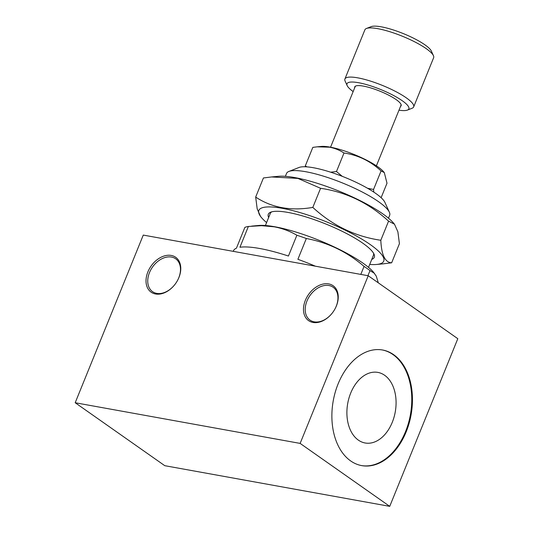 <?xml version="1.0" encoding="UTF-8"?>
<svg xmlns="http://www.w3.org/2000/svg" width="533" height="533" viewBox="0 0 533 533"><rect width="100%" height="100%" fill="white"/><g stroke="black" fill="none" stroke-linecap="round" stroke-linejoin="round"><path stroke-width="0.8" d="M361.381 465.556A58.743 39.549 100.2 0 0 405.54 431.61A58.743 39.549 100.2 0 0 382.274 349.948M392.275 422.296A35.864 24.145 100.2 0 0 377.87 372.4A35.864 24.145 100.2 0 0 347.729 403.394A35.864 24.145 100.2 0 0 365.112 442.983A35.864 24.145 100.2 0 0 392.275 422.296M306.948 166.876L305.309 165.89L312.824 147.374L317.268 146.822L329.627 147.201C334.897 148.241 339.688 150.173 343.992 153.011C357.949 155.05 370.315 161.026 381.082 170.933L373.56 189.448L367.55 188.269M343.992 153.011L336.476 171.526L330.633 172.192M342.299 176.356L336.476 171.526M248.371 226.472L239.93 247.265A75.746 16.67 -157.9 0 1 259.704 248.498A75.746 16.67 -157.9 0 1 288.433 256.033L296.881 235.24C289.872 231.149 282.337 228.344 274.262 226.818L261.596 225.679L248.371 226.472A75.746 16.67 22.1 0 0 244.874 227.391L236.432 248.185A75.746 16.67 -157.9 0 0 233.421 250.85L233.221 251.343M398.984 110.191A33.392 7.349 -157.9 0 0 407.439 110.084L412.082 108.259A37.097 8.162 -157.9 0 0 413.661 106.913A37.097 8.162 -157.9 0 0 395.639 91.496A37.097 8.162 -157.9 0 0 357.783 77.851A37.097 8.162 -157.9 0 0 344.911 78.997A37.097 8.162 -157.9 0 0 345.104 81.063L347.163 85.606A33.392 7.349 -157.9 0 0 353.152 91.576M407.439 110.084A33.392 7.349 -157.9 0 0 380.689 89.504A33.392 7.349 -157.9 0 0 347.163 85.606M381.122 197.703L386.998 183.225L384.306 172.592L381.082 170.933M368.216 275.741L457.807 338.695L389.73 506.35L164.784 465.689L75.193 402.741L300.139 443.403L368.216 275.741L143.27 235.086L75.193 402.741M255.673 197.077L263.429 177.969L271.583 176.949L297.914 178.415L320.573 188.296L312.811 207.41C290.838 211.175 271.79 207.737 255.673 197.077L257.206 208.963L260.61 216.571L261.643 217.784A67.398 14.831 -157.9 0 0 266.593 222.567M336.376 305.982A21.333 15.057 125.1 0 1 334.158 310.346A21.333 15.057 125.1 0 1 332.112 313.257A21.333 15.057 125.1 0 1 304.323 314.756A21.333 15.057 125.1 0 1 322.192 284.282A21.333 15.057 125.1 0 1 336.376 305.982M334.131 310.393A20.094 14.184 -54.9 0 0 336.196 306.322A20.094 14.184 -54.9 0 0 333.125 287.24A20.094 14.184 -54.9 0 0 306.955 301.038A20.094 14.184 -54.9 0 0 310.019 320.126A20.094 14.184 -54.9 0 0 332.146 313.217M320.573 188.296C346.17 192.04 368.829 202.993 388.57 221.155L394.48 224.2L393.447 222.987A67.398 14.831 -157.9 0 0 339.368 191.274A67.398 14.831 -157.9 0 0 278.486 176.303L271.583 176.949M394.48 224.2L397.885 231.808L399.417 243.694L391.655 262.802C385.112 262.502 381.495 254.994 380.809 240.27C355.218 236.525 332.552 225.572 312.811 207.41M389.73 506.35L300.139 443.403M406.213 431.73A58.743 39.549 100.2 0 0 382.614 350.008A58.743 39.549 100.2 0 0 333.245 400.776A58.743 39.549 100.2 0 0 361.72 465.615A58.743 39.549 100.2 0 0 406.213 431.73M388.57 221.155L380.809 240.27M384.306 172.592L383.553 171.713A36.484 8.028 -157.9 0 0 330.114 147.128A36.484 8.028 -157.9 0 0 321.326 146.442L317.268 146.822M355.991 85.906A24.731 5.443 -157.9 0 0 355.125 86.726L330.56 147.208M376.391 165.823L400.956 105.334A24.731 5.443 -157.9 0 0 400.903 104.142M388.49 218.204L389.656 215.332A55.652 12.246 -157.9 0 0 389.37 212.234A55.652 12.246 -157.9 0 0 357.29 189.528A55.652 12.246 -157.9 0 0 305.842 171.739A55.652 12.246 -157.9 0 0 288.906 171.439A55.652 12.246 -157.9 0 0 286.534 173.458L285.368 176.33M389.37 212.234L384.913 202.393A47.61 10.48 -157.9 0 0 357.47 182.966A47.61 10.48 -157.9 0 0 313.451 167.742A47.61 10.48 -157.9 0 0 298.96 167.495L288.906 171.439M176.67 281.93A20.094 14.184 -54.9 0 0 178.735 277.86A20.094 14.184 -54.9 0 0 175.663 258.778A20.094 14.184 -54.9 0 0 149.493 272.576A20.094 14.184 -54.9 0 0 152.558 291.664A20.094 14.184 -54.9 0 0 174.684 284.755M178.915 277.52A21.333 15.057 125.1 0 1 176.696 281.884A21.333 15.057 125.1 0 1 174.651 284.795A21.333 15.057 125.1 0 1 146.861 286.294A21.333 15.057 125.1 0 1 164.73 255.82A21.333 15.057 125.1 0 1 178.915 277.52M354.685 87.805A25.044 5.51 22.1 0 1 355.791 85.98A25.044 5.51 22.1 0 1 379.996 91.203A25.044 5.51 22.1 0 1 400.996 104.335A25.044 5.51 22.1 0 1 400.516 106.413M373.773 192.093L373.56 189.448M413.661 106.913L433.629 57.737A37.097 8.162 -157.9 0 0 433.436 55.672A37.097 8.162 -157.9 0 0 412.056 40.528A37.097 8.162 -157.9 0 0 377.757 28.669A37.097 8.162 -157.9 0 0 366.464 28.476A37.097 8.162 -157.9 0 0 364.885 29.821L344.911 78.997M378.31 282.836L376.271 276.147L373.48 272.17A67.398 14.831 -157.9 0 0 274.748 226.752A67.398 14.831 -157.9 0 0 258.512 225.486L251.609 226.125M369.715 264.441A67.398 14.831 -157.9 0 0 376.604 264.461A67.398 14.831 -157.9 0 0 370.342 244.62A67.398 14.831 -157.9 0 0 291.658 210.342A67.398 14.831 -157.9 0 0 261.643 217.784M268.645 217.511A57.198 12.585 22.1 0 1 270.744 212.161A57.198 12.585 22.1 0 1 326.036 224.093A57.198 12.585 22.1 0 1 373.999 254.088A57.198 12.585 22.1 0 1 371.774 259.384M305.309 165.89L305.362 166.782M368.523 267.379L373.433 255.294A55.652 12.246 -157.9 0 0 373.48 253.102M271.803 211.814A55.652 12.246 -157.9 0 0 270.311 213.42L265.401 225.506M382.861 263.882L391.655 262.802M374.512 273.376L370.009 270.584L367.937 275.694M315.389 266.194A75.746 16.67 -157.9 0 0 297.894 259.298L306.335 238.504A75.746 16.67 22.1 0 0 296.881 235.24M433.436 55.672L431.384 51.128A33.392 7.349 -157.9 0 0 403.381 33.619A33.392 7.349 -157.9 0 0 371.101 26.65L366.464 28.476M370.009 270.584A75.746 16.67 22.1 0 0 364.052 266.4C347.076 251.809 327.842 242.515 306.335 238.504M364.052 266.4L360.801 274.402M376.604 264.461L383.507 263.822"/></g></svg>
